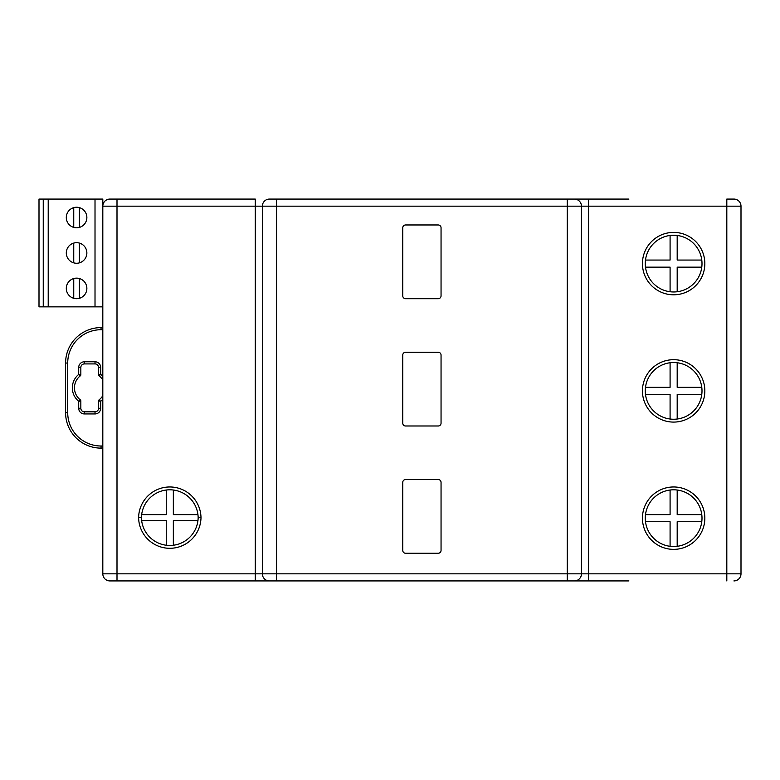 <?xml version="1.0" encoding="UTF-8"?>
<svg xmlns="http://www.w3.org/2000/svg" width="780" height="780" viewBox="0 0 780 780"><rect width="100%" height="100%" fill="white"/><g stroke="black" fill="none" stroke-linecap="round" stroke-linejoin="round"><path stroke-width="1.17" d="M109.912 580.925A7.088 7.088 146.9 0 1 102.814 573.836L102.814 206.164A7.088 7.088 157.2 0 1 109.912 199.076L255.274 199.076L255.274 206.164L117 206.164L117 580.925L269.451 580.925L109.912 580.925A7.088 7.088 146.9 0 1 102.814 573.836L255.274 573.836L255.274 206.164L262.363 206.164L262.363 573.836L276.549 573.836L276.549 206.164L262.363 206.164A7.088 7.088 18.4 0 1 269.451 199.076L628.933 199.076M733.912 199.076A7.088 7.088 -156.9 0 1 741 206.164A7.088 7.088 -156.9 0 0 733.912 199.076L726.814 199.076L726.814 573.836L741 573.836L741 206.164L276.549 206.164L276.549 199.076M255.274 580.925L255.274 573.836L262.363 573.836A7.088 7.088 165.3 0 0 269.451 580.925L574.363 580.925A7.088 7.088 -145.1 0 0 581.451 573.836L588.549 573.836L588.549 199.076L567.274 199.076L567.274 573.836L581.451 573.836L581.451 206.164A7.088 7.088 -33.1 0 0 574.363 199.076A7.088 7.088 -33.1 0 1 581.451 206.164M141.443 517.637L138.606 517.637A31.2 31.2 0 0 1 169.806 486.964A31.2 31.2 0 0 1 200.996 517.637L198.159 517.637A28.363 28.363 0 0 1 169.806 545.464A28.363 28.363 0 0 1 141.443 517.637A28.363 28.363 0 0 1 169.806 489.801A28.363 28.363 0 0 1 198.159 517.637M141.658 514.625L166.257 514.625L166.257 490.025M166.257 520.65L141.658 520.65L166.257 520.65L166.257 545.249M173.345 520.65L197.945 520.65L173.345 520.65L173.345 545.249M173.345 490.025L173.345 514.625L197.945 514.625M405.6 352.238L438.214 352.238A2.837 2.837 0 0 1 441.051 355.075L441.051 423.15A2.837 2.837 0 0 1 438.214 425.987L405.6 425.987A2.837 2.837 0 0 1 402.763 423.15L402.763 355.075A2.837 2.837 0 0 1 405.6 352.238M405.6 479.524L438.214 479.524A2.837 2.837 0 0 1 441.051 482.362L441.051 550.436A2.837 2.837 0 0 1 438.214 553.264L405.6 553.264A2.837 2.837 0 0 1 402.763 550.436L402.763 482.362A2.837 2.837 0 0 1 405.6 479.524M405.6 224.962L438.214 224.962A2.837 2.837 0 0 1 441.051 227.799L441.051 295.864A2.837 2.837 0 0 1 438.214 298.701L405.6 298.701A2.837 2.837 0 0 1 402.763 295.864L402.763 227.799A2.837 2.837 0 0 1 405.6 224.962M673.481 235.238A28.363 28.363 0 0 0 645.274 263.679A28.363 28.363 0 0 0 677.332 291.73A28.363 28.363 0 0 0 701.942 261.748A28.363 28.363 0 0 0 670.088 235.463L670.088 260.062L670.088 235.463M645.499 260.062L670.088 260.062M677.186 235.463L677.186 260.062L701.776 260.062M701.776 267.15L677.186 267.15L677.186 291.749M670.088 291.749L670.088 267.15L645.499 267.15M673.481 362.524A28.363 28.363 0 0 0 645.274 390.965A28.363 28.363 0 0 0 677.332 419.006A28.363 28.363 0 0 0 701.942 389.035A28.363 28.363 0 0 0 670.088 362.749L670.088 387.338L670.088 362.749M645.499 387.338L670.088 387.338M677.186 362.749L677.186 387.338L701.776 387.338M701.776 394.436L677.186 394.436L677.186 419.026M670.088 419.026L670.088 394.436L645.499 394.436M673.481 489.801A28.363 28.363 0 0 0 645.274 518.242A28.363 28.363 0 0 0 677.332 546.292A28.363 28.363 0 0 0 701.942 516.311A28.363 28.363 0 0 0 670.088 490.025L670.088 514.625L670.088 490.025M645.499 514.625L670.088 514.625M677.186 490.025L677.186 514.625L701.776 514.625M701.776 521.713L677.186 521.713L677.186 546.312M670.088 546.312L670.088 521.713L645.499 521.713M574.363 580.925L628.933 580.925M269.451 580.925A7.088 7.088 165.3 0 1 262.363 573.836L567.274 573.836L567.274 580.925L588.549 580.925L588.549 573.836L726.814 573.836L726.814 580.925M740.707 575.855L741 573.836A7.088 7.088 -145.1 0 1 733.912 580.925M736.242 580.525L738.173 579.501M735.423 199.241L735.979 199.387M43.251 306.862L39 306.862L39 199.076L43.251 199.076L43.251 306.862L102.814 306.862M95.014 306.862L95.014 199.076L102.814 199.076L102.814 206.164A7.088 7.088 157.2 0 1 109.912 199.076M95.014 199.076L48.214 199.076L48.214 306.862M76.586 278.138A10.286 10.286 0 0 0 66.3 288.424A10.286 10.286 0 0 0 76.586 298.701A10.286 10.286 0 0 0 86.863 288.424A10.286 10.286 0 0 0 76.586 278.138M76.586 242.687A10.286 10.286 0 0 0 66.3 252.964A10.286 10.286 0 0 0 76.586 263.25A10.286 10.286 0 0 0 86.863 252.964A10.286 10.286 0 0 0 76.586 242.687M76.586 207.236A10.286 10.286 0 0 0 66.3 217.513A10.286 10.286 0 0 0 76.586 227.799A10.286 10.286 0 0 0 86.863 217.513A10.286 10.286 0 0 0 76.586 207.236M48.214 199.076L43.251 199.076M79.414 278.538L79.414 298.301M73.749 298.301L73.749 278.538M79.414 243.087L79.414 262.85M73.749 262.85L73.749 243.087M79.414 207.626L79.414 227.399M73.749 227.399L73.749 207.626M80.837 400.969A1.414 1.414 0 0 0 80.291 399.848A1.414 1.414 0 0 1 80.837 400.969L80.837 408.272L80.837 400.969L78.712 401.31L78.712 408.272A5.675 5.675 0 0 0 84.386 413.946L95.014 413.946A5.675 5.675 0 0 0 100.688 408.272L100.688 401.31A17.375 17.375 0 0 0 102.814 399.243L102.814 446.004L101.049 446.004A33.325 33.325 0 0 1 67.714 412.678L67.714 363.041A33.325 33.325 0 0 1 101.049 329.716L101.049 327.59L102.814 327.59L101.049 327.59A35.451 35.451 0 0 0 65.588 363.041L65.588 412.678L65.588 363.041A35.451 35.451 0 0 1 101.049 327.59M102.814 399.243L102.814 395.626A15.249 15.249 0 0 1 101.146 397.917A15.249 15.249 0 0 0 102.814 395.626M101.049 329.716L102.814 329.716L102.814 376.467A17.375 17.375 0 0 0 100.688 374.4L100.688 367.448A5.675 5.675 0 0 0 95.014 361.774L84.386 361.774A5.675 5.675 0 0 0 78.712 367.448L78.712 374.4L80.291 375.853A1.414 1.414 0 0 0 80.837 374.741L80.837 367.448A3.549 3.549 0 0 1 84.386 363.909L95.014 363.909L84.386 363.909A3.549 3.549 0 0 0 80.837 367.448L78.712 367.448M99.109 375.853L100.688 374.4L98.563 374.741A1.414 1.414 0 0 0 99.109 375.853A15.249 15.249 0 0 1 102.814 380.084A15.249 15.249 0 0 0 99.109 375.853A1.414 1.414 0 0 1 98.563 374.741L98.563 367.448A3.549 3.549 0 0 0 95.014 363.909L95.014 361.774M99.109 399.848A15.249 15.249 0 0 0 101.146 397.917A15.249 15.249 0 0 1 99.109 399.848A1.414 1.414 0 0 0 98.563 400.969L100.688 401.31L99.109 399.848A1.414 1.414 0 0 0 98.563 400.969L98.563 408.272A3.549 3.549 0 0 1 95.014 411.82L84.386 411.82L95.014 411.82A3.549 3.549 0 0 0 98.563 408.272L100.688 408.272M78.712 408.272L80.837 408.272A3.549 3.549 0 0 0 84.386 411.82L84.386 413.946M80.837 374.741A1.414 1.414 0 0 1 80.291 375.853A15.249 15.249 0 0 0 80.291 399.848L78.712 401.31A17.375 17.375 0 0 1 78.712 374.4L80.837 374.741L80.837 367.448M102.814 448.13L101.049 448.13A35.451 35.451 0 0 1 65.588 412.678L67.714 412.678M117 199.076L117 206.164L102.814 206.164M200.996 517.637A31.2 31.2 0 0 1 169.806 548.301A31.2 31.2 0 0 1 138.606 517.637M673.637 359.687A31.2 31.2 0 0 0 642.437 390.887A31.2 31.2 0 0 0 673.637 422.087A31.2 31.2 0 0 0 704.837 390.887A31.2 31.2 0 0 0 673.637 359.687M673.637 486.964A31.2 31.2 0 0 0 642.437 518.164A31.2 31.2 0 0 0 673.637 549.364A31.2 31.2 0 0 0 704.837 518.164A31.2 31.2 0 0 0 673.637 486.964M673.637 232.401A31.2 31.2 0 0 0 642.437 263.601A31.2 31.2 0 0 0 673.637 294.801A31.2 31.2 0 0 0 704.837 263.601A31.2 31.2 0 0 0 673.637 232.401M276.549 573.836L276.549 580.925M95.014 413.946L95.014 411.82M84.386 361.774L84.386 363.909M100.688 367.448L98.563 367.448M101.049 446.004L101.049 448.13M67.714 363.041L65.588 363.041M734.643 580.885L735.842 580.651M737.363 580.027L738.679 579.072M740.6 576.167L740.834 575.357M740.971 574.46L741 573.836"/></g></svg>
